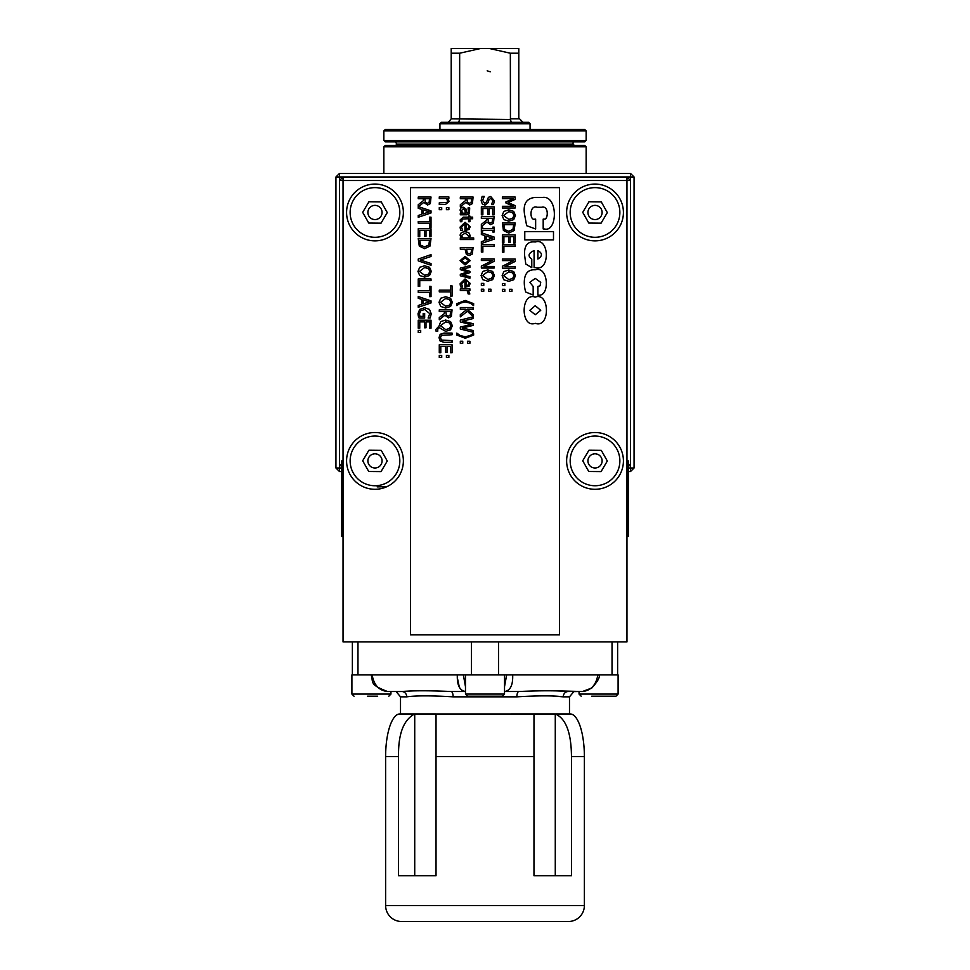 <?xml version="1.0" encoding="UTF-8"?>
<svg xmlns="http://www.w3.org/2000/svg" width="970" height="970" viewBox="0 0 970 970"><rect width="100%" height="100%" fill="white"/><g stroke="black" fill="none" stroke-linecap="round" stroke-linejoin="round"><path stroke-width="1.45" d="M600.818 188.313A24.844 24.844 0 0 0 595.022 187.622M594.792 237.31A24.844 24.844 0 0 1 570.178 212.236A24.844 24.844 0 0 1 595.253 187.622A24.844 24.844 0 0 1 619.866 212.697A24.844 24.844 0 0 1 589.226 236.619M586.147 173.424L586.147 146.809L383.853 146.809L383.853 173.424M586.147 146.809L584.728 145.391L385.272 145.391L383.853 146.809M628.524 471.553L630.512 471.553L630.512 468.001L634.065 468.001L634.065 176.976L630.512 176.976L630.512 173.424L339.488 173.424L339.488 176.976L343.041 176.976L343.041 641.91L626.96 641.91L626.96 176.976L630.512 176.976L630.512 180.529L339.488 180.529L339.488 176.976L335.935 176.976L335.935 468.001L339.488 468.001L339.488 471.553L341.476 471.553M335.935 176.976L339.488 173.424M341.476 468.001L339.488 468.001L339.488 464.448L341.476 464.448M339.488 471.553L335.935 468.001M628.524 464.448L630.512 464.448L630.512 468.001L628.524 468.001M634.065 468.001L630.512 471.553M630.512 173.424L634.065 176.976M586.147 130.877L586.147 140.468L383.853 140.468L383.853 130.877L586.147 130.877L584.728 129.459L385.272 129.459L383.853 130.877M586.147 140.468L584.728 141.887L385.272 141.887L383.853 140.468M574.434 141.887A1.419 1.419 0 0 0 573.27 144.118L574.167 145.391M395.833 145.391L396.73 144.118L573.27 144.118M510.438 119.48L451.208 118.837L448.37 122.317L458.725 122.317L441.35 122.317L439.931 123.736L530.069 123.736L528.65 122.317L511.275 122.317L510.438 119.48L510.341 53.217L518.792 53.217L518.792 118.061L523.048 122.317M459.562 119.48L458.725 122.317L511.275 122.317M458.725 122.317L461.247 122.317M510.341 53.217L489.389 48.5L518.792 48.5L518.792 53.217M490.238 71.78L487.183 70.834M489.389 48.5L480.611 48.5L459.659 53.217L459.659 118.837M480.611 48.5L451.208 48.5L451.208 53.217L459.659 53.217M451.208 118.837L451.208 53.217M381.222 201.881L387.272 212.575L381.028 223.173L368.733 223.052L362.683 212.357L368.927 201.76L381.222 201.881M375.05 205.373A7.093 7.093 0 0 1 382.071 212.527A7.093 7.093 0 0 1 374.917 219.559A7.093 7.093 0 0 1 367.885 212.406A7.093 7.093 0 0 1 375.05 205.373M374.747 237.31A24.844 24.844 0 0 1 350.134 212.236A24.844 24.844 0 0 1 375.208 187.622A24.844 24.844 0 0 1 399.822 212.697A24.844 24.844 0 0 1 369.182 236.619A24.844 24.844 0 0 0 374.747 237.31M601.267 450.31L607.317 461.017L601.073 471.602L588.778 471.493L582.727 460.786L588.972 450.201L601.267 450.31M595.083 453.802A7.093 7.093 0 0 1 602.115 460.968A7.093 7.093 0 0 1 594.949 468.001A7.093 7.093 0 0 1 587.929 460.835A7.093 7.093 0 0 1 595.083 453.802M594.792 485.74A24.844 24.844 0 0 1 570.178 460.677A24.844 24.844 0 0 1 595.253 436.063A24.844 24.844 0 0 1 619.866 461.138A24.844 24.844 0 0 1 594.792 485.74M390.946 691.525L395.542 691.525L390.946 691.525L390.946 694.071L351.904 694.071L351.904 674.914L372.153 674.914C373.911 685.05 379.052 690.591 387.551 691.525L401.822 691.525C413.232 690.543 429.674 690.543 451.135 691.525L465.406 691.525C459.647 690.579 456.955 685.05 457.319 674.914L512.681 674.914L512.596 678.066M495.015 696.205L488.14 696.205M465.479 694.071L467.613 696.205L502.387 696.205L504.521 694.071L465.479 694.071L465.479 674.914M591.7 696.205L615.962 696.205L618.096 694.071L579.054 694.071L579.054 691.525L568.178 691.525C556.756 690.543 540.326 690.543 518.865 691.525L504.594 691.525C510.365 690.591 513.057 685.05 512.681 674.914L618.096 674.914L618.096 694.071M608.59 696.205L601.715 696.205M367.484 696.205L377.645 696.205M403.374 460.908A28.397 28.397 0 0 1 374.978 489.292A28.397 28.397 0 0 1 346.581 460.908A28.397 28.397 0 0 1 374.978 432.511A28.397 28.397 0 0 1 403.374 460.908M566.625 460.908A28.397 28.397 0 0 1 595.022 432.511A28.397 28.397 0 0 1 623.419 460.908A28.397 28.397 0 0 1 595.022 489.292A28.397 28.397 0 0 1 566.625 460.908M403.374 212.466A28.397 28.397 0 0 1 374.978 240.863A28.397 28.397 0 0 1 346.581 212.466A28.397 28.397 0 0 1 374.978 184.07A28.397 28.397 0 0 1 403.374 212.466M566.625 212.466A28.397 28.397 0 0 1 595.022 184.07A28.397 28.397 0 0 1 623.419 212.466A28.397 28.397 0 0 1 595.022 240.863A28.397 28.397 0 0 1 566.625 212.466M504.594 691.525L518.865 691.525L504.594 691.525A3.553 2.74 -90 0 1 504.521 691.513A3.553 2.74 90 0 0 504.594 691.525L504.521 691.525M553.458 690.761L582.449 691.525L568.178 691.525A5.323 4.935 -90 0 0 563.243 696.848L550.463 695.854M597.847 674.914C596.089 685.05 590.96 690.579 582.449 691.525L591.809 688.009C598.041 681.025 600.394 676.648 598.89 674.914M395.821 691.525L401.822 691.525A5.323 4.935 -90 0 1 406.757 696.848C415.972 695.551 431.444 695.551 453.135 696.848A5.323 2.013 -90 0 0 451.135 691.525C429.674 690.543 413.232 690.543 401.822 691.525L396.148 691.61M435.966 713.956L399.822 713.956A42.583 14.198 90 0 0 385.623 756.539L385.623 905.531A15.969 15.969 0 0 0 401.592 921.5L568.408 921.5A15.969 15.969 0 0 0 584.376 905.531L385.623 905.531M534.034 713.956L570.178 713.956A42.583 14.198 90 0 1 584.376 756.539L584.376 905.531A15.969 15.969 0 0 1 568.408 921.5M569.487 713.956L569.487 696.848L573.84 691.61M518.865 691.525A5.323 2.013 -90 0 0 516.864 696.848C538.556 695.551 554.015 695.551 563.243 696.848L569.487 696.848M544.776 695.696L538.35 695.854M465.333 691.525L462.132 690.616L459.38 687.403L457.403 678.03M540.581 690.773L547.335 690.652M573.852 691.61L579.054 691.525M506.655 674.914L504.521 686.724M465.479 686.712L463.345 674.914M554.682 713.956L555.276 713.981C565.862 718.418 571.269 732.605 571.463 756.539L571.463 875.716L533.973 875.716L533.985 713.956L533.973 756.539L436.027 756.539L436.027 875.716L398.537 875.716L398.537 756.539C398.173 733.902 403.581 719.716 414.724 713.981L415.318 713.956M436.027 756.539L436.027 713.981L533.985 713.956M375.208 436.063A24.844 24.844 0 0 1 399.822 461.138A24.844 24.844 0 0 1 374.747 485.74A24.844 24.844 0 0 1 350.134 460.677A24.844 24.844 0 0 1 375.208 436.063M381.028 471.602L368.733 471.493L362.683 460.786L368.927 450.201L381.222 450.31L387.272 461.017L381.028 471.602M375.05 453.802A7.093 7.093 0 0 1 382.071 460.968A7.093 7.093 0 0 1 374.917 468.001A7.093 7.093 0 0 1 367.885 460.835A7.093 7.093 0 0 1 375.05 453.802M601.073 223.173L588.778 223.052L582.727 212.357L588.972 201.76L601.267 201.881L607.317 212.575L601.073 223.173M595.083 205.373A7.093 7.093 0 0 1 602.115 212.527A7.093 7.093 0 0 1 594.949 219.559A7.093 7.093 0 0 1 587.929 212.406A7.093 7.093 0 0 1 595.083 205.373M343.041 535.67L341.622 535.67L341.622 463.09L343.041 463.09M343.041 460.956L341.622 460.956L341.622 463.09M341.622 461.671L341.622 535.428M626.96 463.09L628.378 463.09L628.378 536.374L628.378 535.67L626.96 535.67M628.378 463.09L628.378 460.956L626.96 460.956M628.378 535.428L628.378 461.671M428.776 244.973L429.54 240.305L419.707 240.305L420.556 245.119L424.642 246.901L428.776 244.973M559.532 187.622L559.532 634.804L410.468 634.804L410.468 187.622L559.532 187.622M429.274 211.884L423.259 209.908L423.259 213.861L429.274 211.884M449.522 328.539L450.856 325.714L449.522 322.877L445.654 321.834L440.453 325.714L445.654 329.582L449.522 328.539M429.116 202.451L429.54 198.741L424.739 198.741L425.406 202.536L427.418 203.263L429.116 202.451M450.153 315.298L450.577 311.576L445.776 311.576L446.442 315.383L448.455 316.111L450.153 315.298M449.522 305.198L450.856 302.373L449.522 299.536L445.666 298.493L440.477 302.373L445.666 306.253L449.522 305.198M468.777 260.663L465.103 258.044L461.429 260.663L465.103 263.27L468.777 260.663M471.129 252.879L471.614 249.193L466.521 249.193L467.285 253.073L469.189 253.8L471.129 252.879M468.183 237.929L468.692 235.831L465.066 233.176L461.575 235.443L462.641 237.929L468.183 237.929M468.098 228.411L468.849 226.604L468.086 224.688L466.17 223.9L466.17 228.968L468.098 228.411M491.596 278.39L492.93 275.565L491.596 272.728L487.74 271.685L482.551 275.565L487.74 279.433L491.596 278.39M492.384 238.074L486.37 236.11L486.37 240.051L492.384 238.074M512.633 278.511L513.967 275.674L512.633 272.837L508.777 271.794L503.588 275.674L508.777 279.554L512.633 278.511M535.246 305.695L529.814 310.339L535.246 314.741L540.726 310.339L535.246 305.695M537.889 259.014C542.582 256.044 542.582 253.231 537.889 250.575L537.889 259.014M512.633 218.335L513.967 215.51L512.633 212.672L508.777 211.63L503.588 215.51L508.777 219.39L512.633 218.335M512.924 229.393L513.688 224.713L503.854 224.713L504.703 229.538L508.789 231.321L512.924 229.393M492.226 222.094L492.651 218.383L487.849 218.383L488.516 222.178L490.517 222.906L492.226 222.094M471.19 202.451L471.614 198.741L466.812 198.741L467.479 202.536L469.48 203.263L471.19 202.451M465.333 213.157L464.945 210.284L463.199 208.805L461.538 210.623L462.678 213.157L465.333 213.157M468.098 285.119L468.849 283.313L468.086 281.397L466.17 280.609L466.17 285.665L468.098 285.119M428.485 274.255L429.819 271.418L428.485 268.581L424.63 267.538L419.44 271.418L424.63 275.298L428.485 274.255M429.274 301.864L423.259 299.9L423.259 303.84L429.274 301.864M418.24 328.2L418.24 320.197L431.019 320.197L431.019 328.2L429.504 328.2L429.504 321.894L426 321.894L426 327.775L424.496 327.775L424.496 321.894L419.755 321.894L419.755 328.2L418.24 328.2M418.24 292.346L418.24 290.648L429.504 290.648L429.504 286.368L431.019 286.368L431.019 296.638L429.504 296.638L429.504 292.346L418.24 292.346M431.019 263.549L431.019 265.271L418.24 260.869L418.24 259.038L431.019 254.637L431.019 256.468L420.398 260.008L431.019 263.549M430.001 246.089L424.617 248.672L419.27 246.065L418.24 238.608L431.019 238.608L430.001 246.089M418.24 223.161L418.24 221.463L429.504 221.463L429.504 217.183L431.019 217.183L431.019 227.453L429.504 227.453L429.504 223.161L418.24 223.161M421.817 209.447L418.24 208.283L418.24 204.718L423.32 200.681L423.32 198.741L418.24 198.741L418.24 197.043L431.019 197.043L430.34 203.591L427.552 205.034L423.805 202.378L418.555 206.671L431.019 210.878L431.019 212.963L418.24 217.268L418.24 215.485L421.817 214.321L421.817 209.447M441.714 357.433L439.277 357.433L439.277 355.384L441.714 355.384L441.714 357.433M440.186 341.088L439.01 337.681L440.186 334.286L444.078 333.062L452.056 333.062L452.056 334.759L441.508 335.317L440.453 337.681L441.508 340.07L452.056 340.615L452.056 342.313L444.078 342.313L440.186 341.088M437.688 331.4L436.148 331.4L435.906 329.412L439.01 326.102L440.744 321.579L445.654 320.064L450.577 321.591L452.323 325.702L450.577 329.824L445.654 331.352L439.374 327.739L437.906 328.224L437.688 331.4M444.842 315.226L439.277 319.773L439.277 317.566L444.357 313.528L444.357 311.576L439.277 311.576L439.277 309.879L452.056 309.879L451.377 316.426L448.589 317.881L444.842 315.226M452.323 302.361L450.589 306.484L445.666 308.023L440.744 306.484L439.01 302.361L440.744 298.251L445.666 296.723L450.589 298.251L452.323 302.361M448.867 209.678L446.418 209.678L446.418 207.629L448.867 207.629L448.867 209.678M445.497 204.44L439.277 204.44L439.277 202.827L446.891 202.524L447.606 201.02L446.442 198.535L439.277 198.535L439.277 196.922L448.867 196.922L448.867 198.535L447.8 198.535L449.134 201.445L445.497 204.44M469.904 343.295L467.455 343.295L467.455 341.246L469.904 341.246L469.904 343.295M473.093 330.54L473.093 332.213L460.313 329L460.313 327.096L470.911 324.501L460.313 321.967L460.313 320.088L473.093 316.826L473.093 318.572L462.496 321.143L473.093 323.689L473.093 325.423L462.375 327.981L473.093 330.54M456.87 305.623L456.785 303.658L465.224 300.457L473.663 303.658L473.578 305.623L470.22 303.125L465.224 301.973L460.216 303.125L456.87 305.623M469.904 276.595L469.904 278.22L460.313 275.783L460.313 274.292L467.71 271.952L460.313 269.624L460.313 268.144L469.904 265.683L469.904 267.368L462.472 269.066L469.904 271.333L469.904 272.667L462.472 274.995L469.904 276.595M470.171 260.663L465.103 264.943L460.047 260.663L465.103 256.383L470.171 260.663M472.293 254.055L469.237 255.571L466.4 254.455L465.079 249.193L460.313 249.193L460.313 247.495L473.093 247.495L472.293 254.055M473.663 239.541L460.313 239.541L460.313 237.929L461.283 237.929L460.047 235.067L461.332 232.497L465.03 231.515L468.837 232.727L470.171 235.552L469.516 237.929L473.663 237.929L473.663 239.541M460.362 228.896L460.095 227.089L465.054 222.263L470.171 226.701L469.104 229.466L464.945 230.533L464.945 223.9L461.502 227.065L462.666 230.363L460.908 230.363L460.362 228.896M483.787 291.23L481.35 291.23L481.35 289.181L483.787 289.181L483.787 291.23M483.787 285.459L481.35 285.459L481.35 283.398L483.787 283.398L483.787 285.459M494.397 275.553L492.663 279.675L487.74 281.203L482.817 279.675L481.084 275.553L482.817 271.43L487.74 269.915L492.663 271.442L494.397 275.553M482.866 252.079L481.35 252.079L481.35 244.683L494.13 244.683L494.13 246.38L482.866 246.38L482.866 252.079M481.35 234.485L481.35 232.764L494.13 237.068L494.13 239.166L481.35 243.47L481.35 241.675L484.915 240.512L484.915 235.637L481.35 234.485M481.35 214.819L481.35 206.828L494.13 206.828L494.13 214.819L492.614 214.819L492.614 208.526L489.11 208.526L489.11 214.394L487.607 214.394L487.607 208.526L482.866 208.526L482.866 214.819L481.35 214.819M511.978 291.339L509.529 291.339L509.529 289.29L511.978 289.29L511.978 291.339M504.824 285.568L502.387 285.568L502.387 283.519L504.824 283.519L504.824 285.568M515.434 275.674L513.7 279.784L508.777 281.324L503.854 279.784L502.12 275.674L503.854 271.551L508.777 270.024L513.7 271.564L515.434 275.674M503.903 252.2L502.387 252.2L502.387 244.792L515.167 244.792L515.167 246.489L503.903 246.489L503.903 252.2M515.167 207.992L502.387 207.992L502.387 206.295L513.397 206.295L505.903 202.96L505.903 201.93L513.397 198.632L502.387 198.632L502.387 197.043L515.167 197.043L515.167 199.359L508.05 202.548L515.167 205.64L515.167 207.992M535.246 323.325C520.296 328.66 520.623 291.8 535.246 297.111C549.966 291.594 550.354 328.818 535.246 323.325M533.173 286.441L533.173 295.025L525.946 292.14C525.376 292.758 519.144 268.654 535.246 269.818C548.765 265.392 550.257 297.693 537.889 295.025L537.889 286.441L540.12 285.75L540.726 282.343L535.246 278.402L529.814 282.343L533.173 286.441M553.494 231.624L553.494 239.857L524.77 239.857L524.77 231.624L553.494 231.624M531.778 259.16L531.778 267.599L525.788 264.058L524.54 254.819C524.2 245.374 527.765 241.093 535.246 241.991C549.675 237.116 550.329 272.182 535.246 267.599L534.094 267.599L534.094 250.575C528.323 253.158 527.547 256.019 531.778 259.16M535.646 228.993L526.649 225.695L524.54 214.297C522.927 203.785 526.552 198.159 535.416 197.407L542.848 197.407C558.296 195.661 557.629 232.715 544.303 228.944L543.188 228.944L543.188 219.087L544.303 219.087C548.098 220.069 549.202 205.203 541.624 207.265L537.137 207.265C529.183 204.512 529.571 221.112 534.809 219.135L535.646 219.135L535.646 228.993M515.434 215.498L513.7 219.62L508.777 221.16L503.854 219.62L502.12 215.498L503.854 211.387L508.777 209.859L513.7 211.387L515.434 215.498M514.149 230.508L508.765 233.091L503.406 230.484L502.387 223.015L515.167 223.015L514.149 230.508M502.387 242.924L502.387 234.934L515.167 234.934L515.167 242.924L513.651 242.924L513.651 236.631L510.147 236.631L510.147 242.5L508.644 242.5L508.644 236.631L503.903 236.631L503.903 242.924L502.387 242.924M515.167 268.156L502.387 268.156L502.387 266.253L513.397 260.603L502.387 260.603L502.387 259.014L515.167 259.014L515.167 261.427L505.043 266.58L515.167 266.58L515.167 268.156M504.824 291.339L502.387 291.339L502.387 289.29L504.824 289.29L504.824 291.339M482.284 203.942L481.12 200.608L482.114 196.413L484.248 196.413L482.587 200.475L484.721 203.324L486.685 201.748L488.395 197.334L490.699 196.498L494.348 200.802L493.524 204.597L491.499 204.597L492.881 200.911L490.868 198.268L488.892 199.941L488.213 202.56L484.988 205.094L482.284 203.942M486.904 222.021L481.35 226.568L481.35 224.361L486.431 220.323L486.431 218.383L481.35 218.383L481.35 216.686L494.13 216.686L493.451 223.221L490.662 224.676L486.904 222.021M482.648 232.036L481.35 232.036L481.35 227.089L482.648 227.089L482.648 228.714L492.821 228.714L492.821 227.089L494.13 227.089L494.13 232.036L492.821 232.036L492.821 230.411L482.648 230.411L482.648 232.036M494.13 268.047L481.35 268.047L481.35 266.144L492.36 260.493L481.35 260.493L481.35 258.905L494.13 258.905L494.13 261.318L484.006 266.459L494.13 266.459L494.13 268.047M490.941 291.23L488.492 291.23L488.492 289.181L490.941 289.181L490.941 291.23M465.867 202.378L460.313 206.925L460.313 204.718L465.394 200.681L465.394 198.741L460.313 198.741L460.313 197.043L473.093 197.043L472.414 203.591L469.625 205.034L465.867 202.378M460.313 213.157L461.332 213.157L460.047 210.041L460.895 207.98L463.09 207.131L465.891 208.889L466.934 213.157L468.377 212.515L468.049 207.907L469.698 207.907L469.419 213.727L466.861 214.782L460.313 214.782L460.313 213.157M460.398 221.73L460.132 219.947L463.248 217.147L468.558 217.147L468.558 216.067L469.904 216.067L469.904 217.147L472.657 217.147L472.657 218.759L469.904 218.759L469.904 221.73L468.558 221.73L468.558 218.759L462.132 218.99L461.841 221.73L460.398 221.73M460.362 285.604L460.095 283.798L465.054 278.972L470.171 283.398L469.104 286.174L464.945 287.241L464.945 280.609L461.502 283.773L462.666 287.071L460.908 287.071L460.362 285.604M469.844 293.958L468.17 293.958L467.116 290.491L460.313 290.491L460.313 288.878L469.904 288.878L469.904 290.491L468.474 290.491L469.844 293.958M467.382 311.273L460.313 316.875L460.313 314.668L466.255 310L465.418 309.26L460.313 309.26L460.313 307.563L473.093 307.563L473.093 309.26L467.213 309.26L473.093 314.498L473.093 316.572L467.382 311.273M473.663 335.05L465.224 338.251L456.785 335.05L456.785 333.086L460.216 335.571L465.224 336.736L470.22 335.571L473.578 333.086L473.663 335.05M462.751 343.295L460.313 343.295L460.313 341.246L462.751 341.246L462.751 343.295M441.714 209.678L439.277 209.678L439.277 207.629L441.714 207.629L441.714 209.678M439.277 291.873L439.277 290.175L450.541 290.175L450.541 285.883L452.056 285.883L452.056 296.153L450.541 296.153L450.541 291.873L439.277 291.873M439.277 352.74L439.277 344.75L452.056 344.75L452.056 352.74L450.541 352.74L450.541 346.448L447.037 346.448L447.037 352.316L445.533 352.316L445.533 346.448L440.792 346.448L440.792 352.74L439.277 352.74M448.867 357.433L446.418 357.433L446.418 355.384L448.867 355.384L448.867 357.433M418.24 236.741L418.24 228.75L431.019 228.75L431.019 236.741L429.504 236.741L429.504 230.448L426 230.448L426 236.316L424.496 236.316L424.496 230.448L419.755 230.448L419.755 236.741L418.24 236.741M431.286 271.418L429.552 275.529L424.63 277.068L419.707 275.529L417.973 271.418L419.707 267.296L424.63 265.768L429.552 267.308L431.286 271.418M419.755 286.332L418.24 286.332L418.24 278.936L431.019 278.936L431.019 280.633L419.755 280.633L419.755 286.332M418.24 298.275L418.24 296.553L431.019 300.858L431.019 302.955L418.24 307.26L418.24 305.465L421.817 304.313L421.817 299.427L418.24 298.275M418.361 316.184L417.997 313.819L419.658 309.418L424.642 307.745L429.492 309.418L431.25 313.831L430.146 318.014L428.097 318.014L429.771 313.637L424.69 309.515L420.822 310.691L419.464 313.759L419.877 316.39L423.175 316.39L423.175 313.431L424.666 313.431L424.666 318.063L419.088 318.063L418.361 316.184M420.689 332.443L418.24 332.443L418.24 330.394L420.689 330.394L420.689 332.443M628.524 466.437L630.512 464.448L630.512 180.529L626.96 176.976L343.041 176.976L339.488 180.529L339.488 464.448L341.476 466.437M608.457 191.563A24.844 24.844 0 0 0 602.018 188.629A24.844 24.844 0 0 1 608.457 191.563M591.057 187.938A24.844 24.844 0 0 0 588.026 188.629A24.844 24.844 0 0 1 591.057 187.938M581.588 191.563A24.844 24.844 0 0 0 576.241 196.195A24.844 24.844 0 0 1 581.588 191.563M397.579 222.785A24.844 24.844 0 0 1 393.759 228.738A24.844 24.844 0 0 0 397.579 222.785M510.341 118.837L518.865 118.837M471.493 641.91L471.493 674.914M357.966 674.914L357.966 641.91M457.319 674.914L372.153 674.914M498.507 674.914L498.507 641.91M612.034 641.91L612.034 674.914M453.135 696.848L516.864 696.848M400.513 713.956L400.513 696.848L406.757 696.848M385.623 756.539L398.537 756.539M571.463 756.539L584.376 756.539M414.724 713.981L414.724 875.716M555.276 713.981L555.276 875.716M377.184 486.879L386.824 486.71M396.73 144.118L395.566 141.887M530.069 129.459L530.069 123.736M439.931 129.459L439.931 123.736M504.521 694.071L504.521 674.914M579.054 694.071L581.175 696.205M390.946 694.071L388.825 696.205M351.904 694.071L354.038 696.205M617.623 641.91L617.623 674.914M352.377 641.91L352.377 674.914M400.513 696.848L396.16 691.61M387.551 691.525C368.758 684.384 373.729 682.504 371.11 674.914M343.041 536.374L341.622 536.374M626.96 536.374L628.378 536.374"/></g></svg>
